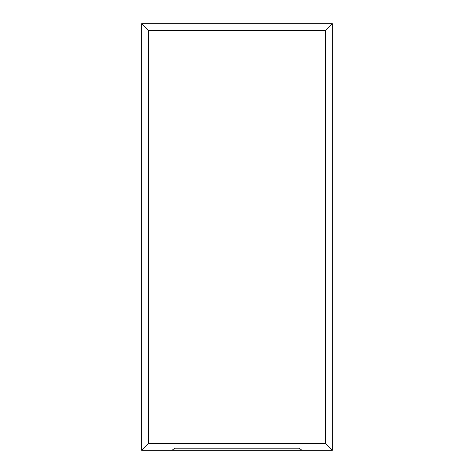 <?xml version="1.0" encoding="UTF-8"?>
<svg xmlns="http://www.w3.org/2000/svg" width="474" height="474" viewBox="0 0 474 474"><rect width="100%" height="100%" fill="white"/><g stroke="black" fill="none" stroke-linecap="round" stroke-linejoin="round"><path stroke-width="0.71" d="M174.823 448.179L299.177 448.179L298.958 450.3L332.357 450.3L332.357 23.7L141.643 23.7L141.643 450.3L175.042 450.3L174.823 448.179L171.985 450.3M141.643 450.3L148.486 443.451L148.486 30.549L141.643 23.7M148.486 30.549L325.514 30.549L332.357 23.7M325.514 30.549L325.514 443.451L332.357 450.3M298.958 450.3L175.042 450.3M148.486 443.451L325.514 443.451M302.015 450.3L299.177 448.179"/></g></svg>
